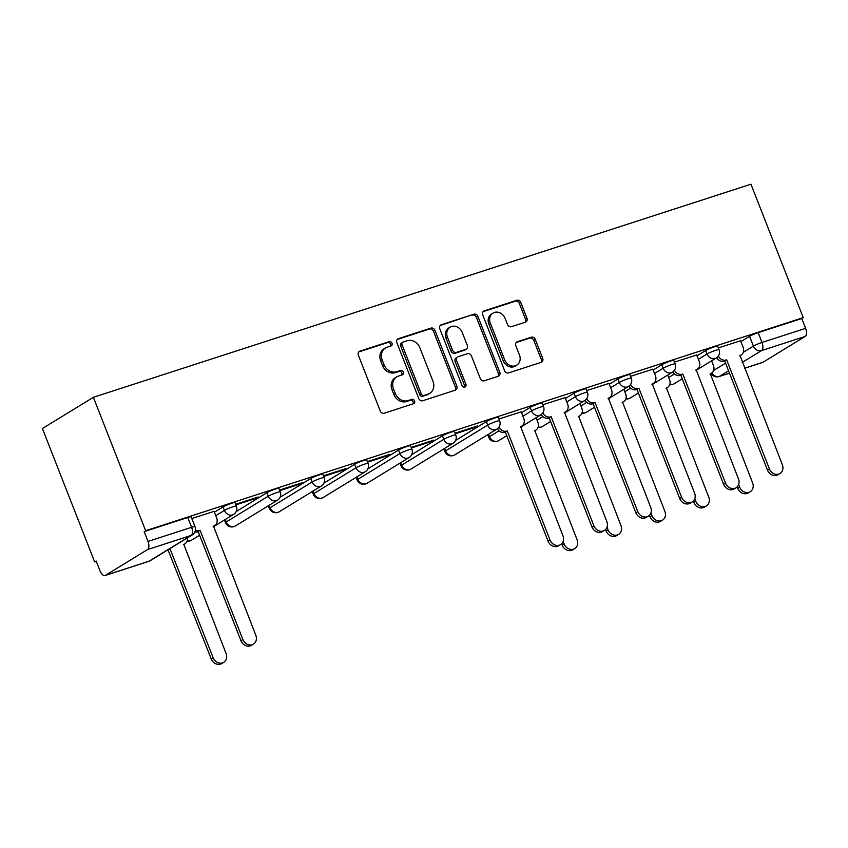 <?xml version="1.0" encoding="UTF-8"?>
<svg xmlns="http://www.w3.org/2000/svg" width="848" height="848" viewBox="0 0 848 848"><rect width="100%" height="100%" fill="white"/><g stroke="black" fill="none" stroke-linecap="round" stroke-linejoin="round"><path stroke-width="1.27" d="M391.999 343.186A2.343 2.014 58.5 0 0 389.211 341.638L359.881 351.146A3.35 2.883 58.5 0 0 358.333 355.142L380.233 411.004A3.35 2.883 58.5 0 0 384.208 413.209L413.538 403.701A2.343 2.014 58.5 0 0 411.831 399.366L408.036 400.595A10.727 9.222 58.5 0 1 395.316 393.525L393.493 388.872A10.727 9.222 58.5 0 1 396.726 376.862A10.727 9.222 58.5 0 1 398.433 376.077L402.228 374.848A2.343 2.014 58.5 0 0 400.521 370.502L396.726 371.731A10.727 9.222 58.5 0 1 384.006 364.661L382.183 360.008A10.727 9.222 58.5 0 1 385.416 348.009A10.727 9.222 58.5 0 1 387.123 347.214L390.917 345.984A2.343 2.014 58.5 0 0 391.999 343.186M390.377 346.164A2.343 2.014 58.5 0 0 387.727 342.55L358.704 351.962M412.997 403.881A2.343 2.014 58.5 0 0 410.347 400.267L406.552 401.507L408.036 400.595M401.687 375.017A2.343 2.014 58.5 0 0 399.037 371.413L395.242 372.643L396.726 371.731M525.41 322.166A3.35 2.883 58.5 0 0 526.947 318.17L520.81 302.492A3.35 2.883 58.5 0 0 516.835 300.287L484.25 310.845A3.35 2.883 58.5 0 0 482.713 314.841L504.602 370.703A3.35 2.883 58.5 0 0 508.577 372.908L541.151 362.35A3.35 2.883 58.5 0 0 542.699 358.354L535.279 339.423A3.35 2.883 58.5 0 0 531.304 337.218L517.365 341.733A3.35 2.883 58.5 0 0 515.817 345.73L519.495 355.121A8.968 7.706 58.5 0 1 516.792 365.149A8.968 7.706 58.5 0 1 504.73 359.902L490.314 323.13A8.968 7.706 58.5 0 1 493.017 313.092A8.968 7.706 58.5 0 1 505.09 318.35L507.486 324.477A3.35 2.883 58.5 0 0 511.461 326.681L525.41 322.166M803.247 317.618L145.655 530.721L93.375 397.309L750.957 184.207L803.247 317.618L801.763 318.53L805.6 328.335A6.826 3.413 72 0 1 805.102 336.476L763.052 362.244A6.826 3.413 72 0 1 762.67 362.425L744.555 368.286M434.95 330.317A3.35 2.883 58.5 0 0 430.975 328.112L398.39 338.67A3.35 2.883 58.5 0 0 396.853 342.666L418.742 398.518A3.35 2.883 58.5 0 0 422.717 400.733L455.291 390.175A3.35 2.883 58.5 0 0 456.839 386.179L434.95 330.317L433.466 331.229A3.35 2.883 58.5 0 0 429.491 329.024L397.224 339.476M441.32 324.752L473.905 314.195A3.35 2.883 58.5 0 1 477.88 316.41L499.769 372.261A3.35 2.883 58.5 0 1 498.221 376.258L484.282 380.784A3.35 2.883 58.5 0 1 480.307 378.568L471.424 355.916A3.35 2.883 58.5 0 0 467.449 353.711L458.206 356.711A3.35 2.883 58.5 0 0 456.659 360.707L465.902 384.292A2.343 2.014 58.5 0 1 462.033 385.543L439.783 328.759A3.35 2.883 58.5 0 1 441.32 324.752L440.324 325.367M740.919 341.606L749.568 336.306L753.406 346.101A6.826 0.71 -21.4 0 1 762.002 342.465L805.6 328.335M105.459 575.347L149.057 561.217L191.118 535.448L147.52 549.578L105.459 575.347A6.826 3.413 -108 0 1 105.088 575.516A6.826 3.413 -108 0 1 100.011 570.842L96.174 561.037L94.679 561.948L96.322 561.418M94.679 561.948L42.4 428.537L93.375 397.309M147.52 549.578A6.826 3.413 -108 0 0 148.008 541.427L191.606 527.297A6.826 0.71 -21.4 0 1 194.987 526.629L191.15 516.835A6.826 0.71 -21.4 0 0 187.768 517.503L191.606 527.297A6.826 3.413 -108 0 1 191.118 535.448A6.826 5.872 58.5 0 0 192.199 534.94A6.826 6.826 0 0 0 194.987 526.629M145.655 530.721L144.171 531.632L148.008 541.427M214.056 511.376L191.807 518.51M235.914 504.857L255.979 498.359L255.757 497.787M255.979 498.359L258.216 496.992L235.68 504.284M279.787 490.642L299.863 484.134L299.641 483.561M299.863 484.134L302.089 482.766L279.564 490.07M323.66 476.428L343.737 469.919L343.514 469.347M343.737 469.919L345.963 468.552L323.438 475.855M367.544 462.202L387.61 455.705L387.388 455.132M387.61 455.705L389.847 454.337L367.311 461.63M411.418 447.988L431.494 441.479L431.272 440.907M431.494 441.479L433.72 440.112L411.195 447.415M455.291 433.773L475.368 427.265L475.145 426.692M475.368 427.265L477.594 425.897L455.069 433.201M521.202 411.852L498.942 418.976M565.075 397.627L542.826 404.761M608.949 383.413L586.699 390.546M652.822 369.187L630.573 376.321M696.706 354.973L674.457 362.107M697.035 355.821L705.684 350.521L707.052 353.998A6.826 0.71 -21.4 0 1 714.08 350.892A6.826 0.71 -21.4 0 1 719.03 349.683L717.673 346.207A6.826 0.71 158.6 0 0 712.723 347.415A6.826 0.71 158.6 0 0 705.684 350.521M653.161 370.046L661.811 364.746L663.178 368.223A6.826 0.71 -21.4 0 1 670.206 365.117A6.826 0.71 -21.4 0 1 675.156 363.909L673.8 360.432A6.826 0.71 158.6 0 0 668.839 361.64A6.826 0.71 158.6 0 0 661.811 364.746M609.288 384.261L617.938 378.961L619.294 382.437A6.826 0.71 -21.4 0 1 626.333 379.332A6.826 0.71 -21.4 0 1 631.283 378.123L629.916 374.646A6.826 0.71 158.6 0 0 624.965 375.855A6.826 0.71 158.6 0 0 617.938 378.961M565.404 398.475L574.064 393.175L575.421 396.652A6.826 0.71 -21.4 0 1 582.449 393.546A6.826 0.71 -21.4 0 1 587.41 392.338L586.042 388.861A6.826 0.71 158.6 0 0 581.092 390.069A6.826 0.71 158.6 0 0 574.064 393.175M521.531 412.7L530.18 407.4L531.548 410.877A6.826 0.71 -21.4 0 1 538.575 407.771A6.826 0.71 -21.4 0 1 543.526 406.563L542.169 403.086A6.826 0.71 158.6 0 0 537.219 404.295A6.826 0.71 158.6 0 0 530.18 407.4M455.567 440.451L486.307 421.615L487.674 425.092A6.826 0.71 -21.4 0 1 494.702 421.986A6.826 0.71 -21.4 0 1 499.652 420.778L498.285 417.301A6.826 0.71 158.6 0 0 493.335 418.509A6.826 0.71 158.6 0 0 486.307 421.615M411.693 454.666L442.433 435.83L443.79 439.317A6.826 0.71 -21.4 0 1 450.818 436.201A6.826 0.71 -21.4 0 1 455.779 435.003L454.411 431.515A6.826 0.71 158.6 0 0 449.461 432.724A6.826 0.71 158.6 0 0 442.433 435.83M367.82 468.88L398.549 450.055L399.917 453.532A6.826 0.71 -21.4 0 1 406.945 450.426A6.826 0.71 -21.4 0 1 411.895 449.217L410.538 445.741A6.826 0.71 158.6 0 0 405.588 446.949A6.826 0.71 158.6 0 0 398.549 450.055M323.936 483.106L354.676 464.269L356.043 467.746A6.826 0.71 -21.4 0 1 363.071 464.64A6.826 0.71 -21.4 0 1 368.021 463.432L366.654 459.955A6.826 0.71 158.6 0 0 361.704 461.164A6.826 0.71 158.6 0 0 354.676 464.269M280.063 497.32L310.803 478.495L312.159 481.971A6.826 0.71 -21.4 0 1 319.198 478.866A6.826 0.71 -21.4 0 1 324.148 477.657L322.781 474.18A6.826 0.71 158.6 0 0 317.83 475.378A6.826 0.71 158.6 0 0 310.803 478.495M236.189 511.545L266.919 492.709L268.286 496.186A6.826 0.71 -21.4 0 1 275.314 493.08A6.826 0.71 -21.4 0 1 280.264 491.872L278.907 488.395A6.826 0.71 158.6 0 0 273.957 489.603A6.826 0.71 158.6 0 0 266.919 492.709M214.396 512.224L223.045 506.924L224.413 510.401A6.826 0.71 -21.4 0 1 231.44 507.295A6.826 0.71 -21.4 0 1 236.391 506.086L235.023 502.61A6.826 0.71 158.6 0 0 230.073 503.818A6.826 0.71 158.6 0 0 223.045 506.924M740.58 340.758L718.33 347.881M801.763 318.53L758.165 332.66A6.826 0.71 158.6 0 0 749.568 336.306M144.171 531.632L187.768 517.503M385.416 348.009L383.921 348.91A10.727 9.222 58.5 0 0 380.688 360.919L382.183 360.008M395.242 372.643A10.727 9.222 58.5 0 1 382.522 365.573L380.688 360.919M396.726 376.862L395.232 377.773A10.727 9.222 58.5 0 0 391.999 389.783L393.493 388.872M406.552 401.507A10.727 9.222 58.5 0 1 393.832 394.437L391.999 389.783M454.984 390.271A3.35 2.883 58.5 0 0 455.355 387.091L433.466 331.229M403.139 342.03A2.343 2.014 58.5 0 0 402.058 344.829L421.265 393.854A2.343 2.014 58.5 0 0 424.053 395.401L428.06 394.108A10.727 9.222 58.5 0 0 429.766 393.313A10.727 9.222 58.5 0 0 432.999 381.314L419.866 347.797A10.727 9.222 58.5 0 0 407.135 340.726L403.139 342.03M401.645 342.942A2.343 2.014 58.5 0 0 400.563 345.74L402.058 344.829M429.766 393.313L428.282 394.225A10.727 9.222 58.5 0 1 426.565 395.02L422.569 396.313A2.343 2.014 58.5 0 1 419.781 394.765L400.563 345.74M440.154 325.568L473.905 314.195M497.914 376.364A3.35 2.883 58.5 0 0 498.285 373.173L476.396 317.322A3.35 2.883 58.5 0 0 472.421 315.106M457.666 356.955L456.182 357.867A3.35 2.883 58.5 0 0 455.175 361.619L464.418 385.204L465.902 384.292M464.333 387.176A2.343 2.014 58.5 0 0 464.418 385.204M462.213 332.416A8.968 7.706 58.5 0 0 450.15 327.158A8.968 7.706 58.5 0 0 447.447 337.197L452.525 350.15A3.35 2.883 58.5 0 0 456.5 352.365L465.753 349.365A3.35 2.883 58.5 0 0 467.29 345.369L462.213 332.416M450.15 327.158L448.666 328.07A8.968 7.706 58.5 0 0 445.963 338.108L447.447 337.197M466.283 349.122L464.799 350.033A3.35 2.883 58.5 0 1 464.259 350.277L455.016 353.277A3.35 2.883 58.5 0 1 451.041 351.061L445.963 338.108M493.017 313.092L491.533 314.004A8.968 7.706 58.5 0 0 488.83 324.042L490.314 323.13M516.792 365.149L515.308 366.06A8.968 7.706 58.5 0 1 503.235 360.813L488.83 324.042M540.844 362.446A3.35 2.883 58.5 0 0 541.215 359.266L533.795 340.334A3.35 2.883 58.5 0 0 529.82 338.129L516.188 342.539M525.092 322.261A3.35 2.883 58.5 0 0 525.463 319.081L519.326 303.404A3.35 2.883 58.5 0 0 515.351 301.199L483.084 311.651M169.293 548.985A6.826 5.872 58.5 0 0 170.003 548.804L213.166 657.741A7.855 6.752 58.5 0 0 223.734 662.341A7.855 6.752 58.5 0 0 226.098 653.543L183.783 544.342A6.826 5.872 58.5 0 0 184.864 543.844A6.826 5.872 58.5 0 0 187.376 537.897M223.734 662.341L221.805 663.518A7.855 6.752 -121.5 0 1 211.226 658.917L168.063 549.992A6.826 5.872 -121.5 0 1 167.363 550.161M168.487 549.854L170.416 548.667M195.379 530.223A6.826 5.872 58.5 0 0 199.725 530.594L197.785 531.781A6.826 5.872 -121.5 0 1 194.87 531.897M200.139 530.456L242.888 639.53A7.855 6.752 58.5 0 0 253.457 644.13L251.527 645.307A7.855 6.752 -121.5 0 1 240.949 640.706L198.209 531.643M253.457 644.13A7.855 6.752 58.5 0 0 255.82 635.332L213.505 526.131A6.826 5.872 58.5 0 0 214.586 525.633A6.826 5.872 58.5 0 0 216.653 517.98L214.035 511.302M563.146 541.374L564.174 543.992A7.855 6.752 58.5 0 0 574.743 548.592A7.855 6.752 58.5 0 0 577.117 539.794L534.791 430.593A6.826 5.872 58.5 0 0 535.883 430.095A6.826 5.872 58.5 0 0 537.939 422.442L536.084 417.725M574.743 548.592L572.813 549.769A7.855 6.752 -121.5 0 1 562.245 545.179L561.683 543.738M607.03 527.149L608.048 529.767A7.855 6.752 58.5 0 0 618.627 534.367A7.855 6.752 58.5 0 0 620.99 525.58L578.665 416.379A6.826 5.872 58.5 0 0 579.756 415.87A6.826 5.872 58.5 0 0 581.813 408.227L579.968 403.5M618.627 534.367L616.697 535.554A7.855 6.752 -121.5 0 1 606.119 530.954L605.557 529.512M650.904 512.934L651.932 515.552A7.855 6.752 58.5 0 0 662.5 520.153A7.855 6.752 58.5 0 0 664.864 511.365L622.549 402.153A6.826 5.872 58.5 0 0 623.64 401.655A6.826 5.872 58.5 0 0 625.697 394.013L623.842 389.285M662.5 520.153L660.571 521.34A7.855 6.752 -121.5 0 1 650.003 516.739L649.43 515.298M498.974 427.063A6.826 5.872 58.5 0 0 506.86 431.07L504.92 432.247A6.826 5.872 -121.5 0 1 497.32 428.791M507.284 430.932L550.023 539.996A7.855 6.752 58.5 0 0 560.592 544.596L558.662 545.783A7.855 6.752 -121.5 0 1 548.094 541.183L505.344 432.109M560.592 544.596A7.855 6.752 58.5 0 0 562.955 535.809L520.64 426.597A6.826 5.872 58.5 0 0 521.732 426.099A6.826 5.872 58.5 0 0 523.788 418.456L521.17 411.778M542.847 412.849A6.826 5.872 58.5 0 0 550.734 416.845L548.804 418.032A6.826 5.872 -121.5 0 1 541.194 414.566M551.158 416.707L593.897 525.781A7.855 6.752 58.5 0 0 604.465 530.382L602.536 531.558A7.855 6.752 -121.5 0 1 591.968 526.958L549.228 417.894M604.465 530.382A7.855 6.752 58.5 0 0 606.839 521.584L564.514 412.382A6.826 5.872 58.5 0 0 565.605 411.884A6.826 5.872 58.5 0 0 567.662 404.231L565.044 397.564M586.721 398.624A6.826 5.872 58.5 0 0 594.607 402.63L592.678 403.818A6.826 5.872 -121.5 0 1 585.067 400.351M595.031 402.493L637.781 511.556A7.855 6.752 58.5 0 0 648.349 516.156L646.42 517.344A7.855 6.752 -121.5 0 1 635.841 512.743L593.102 403.68M648.349 516.156A7.855 6.752 58.5 0 0 650.713 507.369L608.387 398.168A6.826 5.872 58.5 0 0 609.479 397.659A6.826 5.872 58.5 0 0 611.535 390.016L608.928 383.338M630.605 384.409A6.826 5.872 58.5 0 0 638.491 388.405L636.551 389.592A6.826 5.872 -121.5 0 1 628.951 386.126M638.904 388.278L681.654 497.341A7.855 6.752 58.5 0 0 692.222 501.942L690.293 503.129A7.855 6.752 -121.5 0 1 679.725 498.529L636.975 389.455M692.222 501.942A7.855 6.752 58.5 0 0 694.586 493.144L652.271 383.943A6.826 5.872 58.5 0 0 653.363 383.444A6.826 5.872 58.5 0 0 655.419 375.802L652.801 369.124M694.777 498.719L695.805 501.338A7.855 6.752 58.5 0 0 706.373 505.938A7.855 6.752 58.5 0 0 708.748 497.14L666.422 387.939A6.826 5.872 58.5 0 0 667.514 387.441A6.826 5.872 58.5 0 0 669.57 379.787L667.715 375.07M706.373 505.938L704.444 507.115A7.855 6.752 -121.5 0 1 693.876 502.514L693.314 501.083M674.478 370.194A6.826 5.872 58.5 0 0 682.364 374.191L680.435 375.378A6.826 5.872 -121.5 0 1 672.824 371.912M682.788 374.053L725.528 483.127A7.855 6.752 58.5 0 0 736.096 487.717L734.167 488.904A7.855 6.752 -121.5 0 1 723.598 484.303L680.849 375.24M736.096 487.717A7.855 6.752 58.5 0 0 738.47 478.929L696.144 369.728A6.826 5.872 58.5 0 0 697.236 369.23A6.826 5.872 58.5 0 0 699.293 361.577L696.674 354.899M738.661 484.494L739.679 487.112A7.855 6.752 58.5 0 0 750.257 491.713A7.855 6.752 58.5 0 0 752.621 482.925L710.295 373.714A6.826 5.872 58.5 0 0 711.387 373.215A6.826 5.872 58.5 0 0 713.444 365.573L711.599 360.845M750.257 491.713L748.318 492.9A7.855 6.752 -121.5 0 1 737.749 488.3L737.188 486.858M718.351 355.969A6.826 5.872 58.5 0 0 726.238 359.976L724.309 361.153A6.826 5.872 -121.5 0 1 716.698 357.697M726.662 359.838L769.401 468.902A7.855 6.752 58.5 0 0 779.98 473.502L778.04 474.689A7.855 6.752 -121.5 0 1 767.472 470.089L724.733 361.025M779.98 473.502A7.855 6.752 58.5 0 0 782.344 464.715L740.018 355.503A6.826 5.872 58.5 0 0 741.11 355.005A6.826 5.872 58.5 0 0 743.166 347.362L740.548 340.684M387.727 342.55L389.211 341.638M410.347 400.267L411.831 399.366M399.037 371.413L400.521 370.502M487.727 434.685L488.755 437.314A6.826 0.71 -21.4 0 1 489.487 436.646L498.984 430.826M488.533 434.197L489.487 436.646A6.826 5.872 58.5 0 0 497.596 441.14A6.826 5.872 -121.5 0 0 498.677 440.642L506.754 435.702M443.854 448.91L444.882 451.528A6.826 0.71 -21.4 0 1 445.613 450.86L487.674 425.092A6.826 5.872 -121.5 0 0 495.773 429.597A6.826 5.872 -121.5 0 0 496.864 429.088A6.826 6.826 0 0 0 499.652 420.778M444.649 448.412L445.613 450.86A6.826 5.872 58.5 0 0 453.712 455.365A6.826 5.872 -121.5 0 0 454.804 454.857L496.864 429.088M399.97 463.125L400.998 465.753A6.826 0.71 -21.4 0 1 401.74 465.086L443.79 439.317A6.826 5.872 -121.5 0 0 451.899 443.811A6.826 5.872 -121.5 0 0 452.98 443.313A6.826 6.826 0 0 0 455.779 435.003M400.775 462.637L401.74 465.086A6.826 5.872 58.5 0 0 409.838 469.58A6.826 5.872 -121.5 0 0 410.93 469.082L452.98 443.313M356.096 477.339L357.125 479.968A6.826 0.71 -21.4 0 1 357.856 479.3L399.917 453.532A6.826 5.872 -121.5 0 0 408.015 458.026A6.826 5.872 -121.5 0 0 409.107 457.528A6.826 6.826 0 0 0 411.895 449.217M356.902 476.852L357.856 479.3A6.826 5.872 58.5 0 0 365.965 483.795A6.826 5.872 -121.5 0 0 367.046 483.296L409.107 457.528M312.223 491.564L313.251 494.183A6.826 0.71 -21.4 0 1 313.983 493.515L356.043 467.746A6.826 5.872 -121.5 0 0 364.142 472.251A6.826 5.872 -121.5 0 0 365.234 471.753A6.826 6.826 0 0 0 368.021 463.432M313.018 491.077L313.983 493.515A6.826 5.872 58.5 0 0 322.081 498.02A6.826 5.872 -121.5 0 0 323.173 497.522L365.234 471.753M268.35 505.779L269.378 508.408A6.826 0.71 -21.4 0 1 270.109 507.74L312.159 481.971A6.826 5.872 -121.5 0 0 320.268 486.466A6.826 5.872 -121.5 0 0 321.35 485.968A6.826 6.826 0 0 0 324.148 477.657M269.145 505.291L270.109 507.74A6.826 5.872 58.5 0 0 278.208 512.234A6.826 5.872 -121.5 0 0 279.299 511.736L321.35 485.968M224.466 520.004L225.494 522.622A6.826 0.71 -21.4 0 1 226.225 521.955L268.286 496.186A6.826 5.872 -121.5 0 0 276.384 500.691A6.826 5.872 -121.5 0 0 277.476 500.182A6.826 6.826 0 0 0 280.264 491.872M225.271 519.506L226.225 521.955A6.826 5.872 58.5 0 0 234.334 526.46A6.826 5.872 -121.5 0 0 235.415 525.951L277.476 500.182M713.581 370.512L725.57 363.167M743.304 352.302L753.406 346.101A6.826 5.872 -121.5 0 0 761.515 350.606L742.254 362.403M728.559 370.799L719.454 376.374L729.471 373.131M744.544 368.244L763.052 362.244M805.102 336.476L761.515 350.606A6.826 3.413 -108 0 0 762.002 342.465L758.165 332.66M668.68 377.519L674.499 373.947M698.402 359.298L707.052 353.998A6.826 5.872 -121.5 0 0 715.161 358.503A6.826 5.872 -121.5 0 0 716.242 358.004A6.826 6.826 0 0 0 719.03 349.683M624.796 391.734L630.615 388.172M654.529 373.523L663.178 368.223A6.826 5.872 -121.5 0 0 671.277 372.717A6.826 5.872 -121.5 0 0 672.369 372.219A6.826 6.826 0 0 0 675.156 363.909M580.922 405.948L586.742 402.387M610.645 387.737L619.294 382.437A6.826 5.872 -121.5 0 0 627.403 386.942A6.826 5.872 -121.5 0 0 628.495 386.434A6.826 6.826 0 0 0 631.283 378.123M537.049 420.173L542.868 416.601M566.771 401.963L575.421 396.652A6.826 5.872 -121.5 0 0 583.53 401.157A6.826 5.872 -121.5 0 0 584.611 400.659A6.826 6.826 0 0 0 587.41 392.338M522.898 416.177L531.548 410.877A6.826 5.872 -121.5 0 0 539.646 415.372A6.826 5.872 -121.5 0 0 540.738 414.873A6.826 6.826 0 0 0 543.526 406.563M215.752 515.701L224.413 510.401A6.826 5.872 -121.5 0 0 232.511 514.906A6.826 5.872 -121.5 0 0 233.603 514.407A6.826 6.826 0 0 0 236.391 506.086M199.619 535.226L191.542 540.176A6.826 5.872 -121.5 0 1 190.45 540.674A6.826 5.872 58.5 0 1 187.196 540.706M550.628 421.477L542.561 426.427A6.826 5.872 -121.5 0 1 541.469 426.926A6.826 5.872 58.5 0 1 538.215 426.957M594.501 407.263L586.434 412.202A6.826 5.872 -121.5 0 1 585.343 412.711A6.826 5.872 58.5 0 1 582.088 412.743M638.385 393.037L630.308 397.988A6.826 5.872 -121.5 0 1 629.227 398.486A6.826 5.872 58.5 0 1 625.962 398.518M682.258 378.823L674.192 383.773A6.826 5.872 -121.5 0 1 673.1 384.271A6.826 5.872 58.5 0 1 669.846 384.303M711.037 373.427A6.826 6.826 0 0 0 719.083 376.544A6.826 3.413 72 0 0 719.454 376.374A6.826 5.872 -121.5 0 1 711.843 372.908M150.149 560.719A6.826 5.872 58.5 0 1 149.057 561.217A6.826 3.413 72 0 1 148.686 561.387A6.826 6.826 0 0 0 150.149 560.719L192.199 534.94M382.522 365.573L384.006 364.661M393.832 394.437L395.316 393.525M358.884 351.761L359.881 351.146M455.355 387.091L456.839 386.179M397.394 339.274L398.39 338.67M429.491 329.024L430.975 328.112M419.781 394.765L421.265 393.854M422.569 396.313L424.053 395.401M426.565 395.02L428.06 394.108M476.396 317.322L477.88 316.41M498.285 373.173L499.769 372.261M455.175 361.619L456.659 360.707M451.041 351.061L452.525 350.15M455.016 353.277L456.5 352.365M464.259 350.277L465.753 349.365M503.235 360.813L504.73 359.902M516.368 342.348L517.365 341.733M529.82 338.129L531.304 337.218M533.795 340.334L535.279 339.423M541.215 359.266L542.699 358.354M483.254 311.46L484.25 310.845M515.351 301.199L516.835 300.287M519.326 303.404L520.81 302.492M525.463 319.081L526.947 318.17M168.063 549.992L170.003 548.804M211.226 658.917L213.166 657.741M199.725 530.594L197.785 531.781M242.888 639.53L240.949 640.706M562.245 545.179L564.174 543.992M606.119 530.954L608.048 529.767M650.003 516.739L651.932 515.552M506.86 431.07L504.92 432.247M550.023 539.996L548.094 541.183M550.734 416.845L548.804 418.032M593.897 525.781L591.968 526.958M594.607 402.63L592.678 403.818M637.781 511.556L635.841 512.743M638.491 388.405L636.551 389.592M681.654 497.341L679.725 498.529M693.876 502.514L695.805 501.338M682.364 374.191L680.435 375.378M725.528 483.127L723.598 484.303M737.749 488.3L739.679 487.112M726.238 359.976L724.309 361.153M769.401 468.902L767.472 470.089M233.603 514.407L213.304 526.841M187.058 541.119A6.826 6.826 0 0 0 191.542 540.176M225.494 522.622A6.826 6.826 0 0 0 235.415 525.951M269.378 508.408A6.826 6.826 0 0 0 279.299 511.736M313.251 494.183A6.826 6.826 0 0 0 323.173 497.522M357.125 479.968A6.826 6.826 0 0 0 367.046 483.296M400.998 465.753A6.826 6.826 0 0 0 410.93 469.082M444.882 451.528A6.826 6.826 0 0 0 454.804 454.857M540.738 414.873L520.439 427.307M488.755 437.314A6.826 6.826 0 0 0 498.677 440.642M584.611 400.659L564.323 413.093M538.077 427.371A6.826 6.826 0 0 0 542.561 426.427M628.495 386.434L608.196 398.878M581.951 413.146A6.826 6.826 0 0 0 586.434 412.202M672.369 372.219L652.07 384.653M625.835 398.931A6.826 6.826 0 0 0 630.308 397.988M716.242 358.004L695.954 370.438M669.708 384.716A6.826 6.826 0 0 0 674.192 383.773M719.083 376.544L729.492 373.173M105.088 575.516L148.686 561.387M401.274 343.111L402.758 342.2M183.444 544.713L184.864 543.844M214.586 525.633L213.166 526.502M534.463 430.964L535.883 430.095M578.336 416.739L579.756 415.87M622.22 402.524L623.64 401.655M521.732 426.099L520.312 426.968M565.605 411.884L564.185 412.753M609.479 397.659L608.058 398.528M653.363 383.444L651.942 384.314M666.093 388.31L667.514 387.441M697.236 369.23L695.816 370.099M709.967 374.085L711.387 373.215M741.11 355.005L739.689 355.874"/></g></svg>

